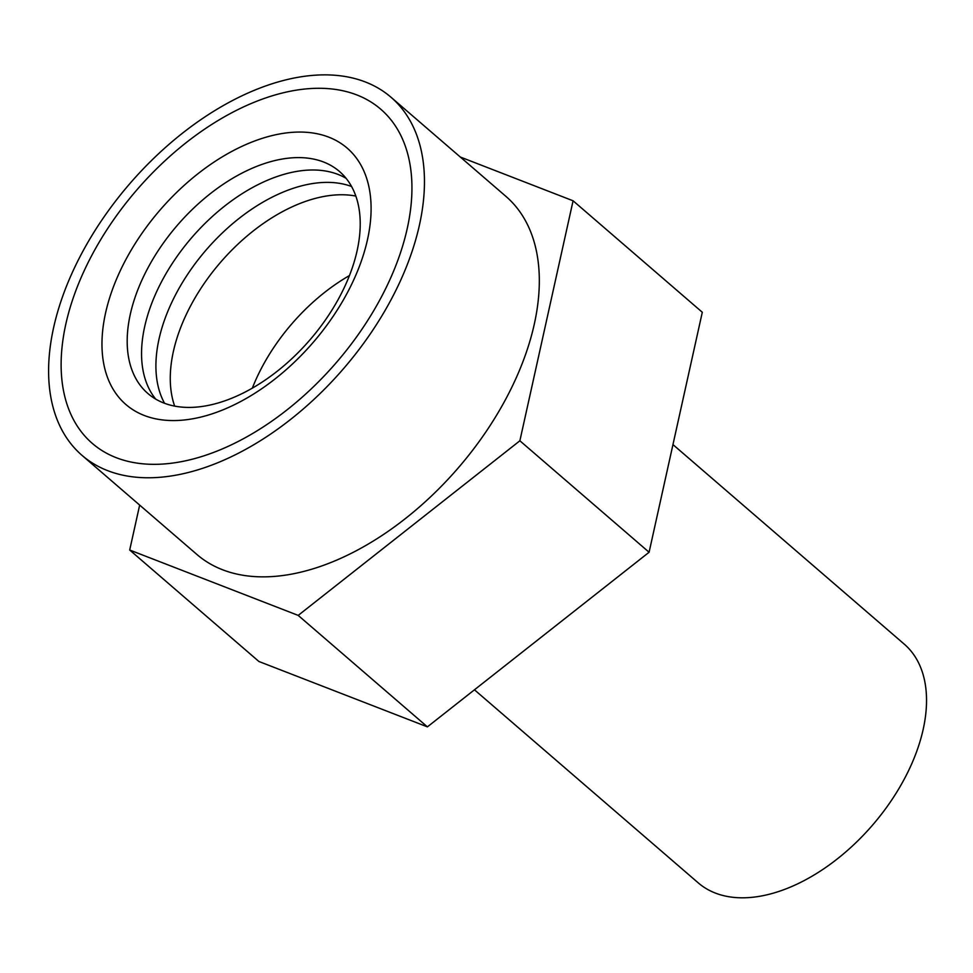 <?xml version="1.0" encoding="UTF-8"?>
<svg xmlns="http://www.w3.org/2000/svg" width="973" height="973" viewBox="0 0 973 973"><rect width="100%" height="100%" fill="white"/><g stroke="black" fill="none" stroke-linecap="round" stroke-linejoin="round"><path stroke-width="1.46" d="M355.838 196.072A146.631 87.631 -49.2 0 0 173.389 351.423A146.631 87.631 -49.2 0 0 174.654 406.094M351.581 186.5A146.631 87.631 -49.2 0 0 159.025 339.03A146.631 87.631 -49.2 0 0 164.559 403.284M346.108 178.327A146.631 87.631 -49.2 0 0 230.236 201.825A146.631 87.631 -49.2 0 0 144.673 326.648A146.631 87.631 -49.2 0 0 155.668 399.076M130.309 314.255A146.631 87.631 -49.2 0 0 216.93 403.321A146.631 87.631 -49.2 0 0 357.103 250.754A146.631 87.631 -49.2 0 0 270.494 161.7A146.631 87.631 -49.2 0 0 130.309 314.255M105.57 312.99A169.338 101.204 -49.2 0 0 205.595 415.836A169.338 101.204 -49.2 0 0 367.49 239.65A169.338 101.204 -49.2 0 0 267.466 136.792A169.338 101.204 -49.2 0 0 105.57 312.99M407.237 228.521A220.725 131.914 -49.2 0 0 380.723 109.183A220.725 131.914 -49.2 0 0 203.929 129.616A220.725 131.914 -49.2 0 0 65.823 324.106A220.725 131.914 -49.2 0 0 92.35 443.445A220.725 131.914 -49.2 0 0 269.132 423.012A220.725 131.914 -49.2 0 0 407.237 228.521A220.725 131.914 -49.2 0 0 380.723 109.183A220.725 131.914 -49.2 0 0 203.929 129.616A220.725 131.914 -49.2 0 0 65.823 324.106A220.725 131.914 -49.2 0 0 92.35 443.445A220.725 131.914 -49.2 0 0 269.132 423.012A220.725 131.914 -49.2 0 0 407.237 228.521M474.459 689.808L698.261 882.888A157.662 94.223 -49.2 0 0 824.532 868.293A157.662 94.223 -49.2 0 0 923.182 729.361A157.662 94.223 -49.2 0 0 904.233 644.126L672.963 444.6M129.701 550.025L258.915 661.494L427.402 726.867L649.088 552.25L702.299 312.26L573.085 200.791L519.874 440.781L298.188 615.398L129.701 550.025L139.662 505.084M460.314 157.03L573.085 200.791M349.465 275.554A146.631 87.631 -49.2 0 0 252.335 388.13M427.402 726.867L298.188 615.398M649.088 552.25L519.874 440.781M82.048 455.388L196.911 554.476A236.5 141.34 -49.2 0 0 386.317 532.584A236.5 141.34 -49.2 0 0 534.286 324.191A236.5 141.34 -49.2 0 0 505.875 196.339L391.012 97.251A236.5 141.34 -49.2 0 0 201.606 119.144A236.5 141.34 -49.2 0 0 53.637 327.524A236.5 141.34 -49.2 0 0 82.048 455.388A236.5 141.34 -49.2 0 0 271.455 433.496A236.5 141.34 -49.2 0 0 419.424 225.104A236.5 141.34 -49.2 0 0 391.012 97.251"/></g></svg>
